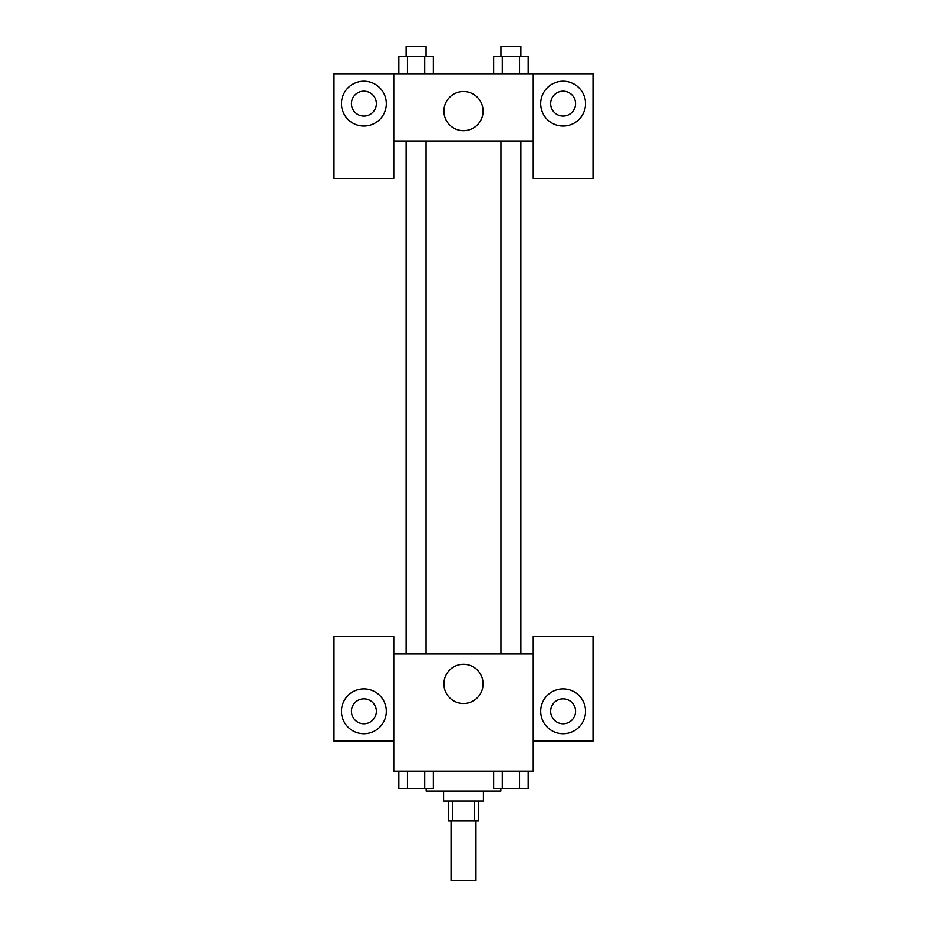 <?xml version="1.0" encoding="UTF-8"?>
<svg xmlns="http://www.w3.org/2000/svg" width="927" height="927" viewBox="0 0 927 927"><rect width="100%" height="100%" fill="white"/><g stroke="black" fill="none" stroke-linecap="round" stroke-linejoin="round"><path stroke-width="1.39" d="M451.043 820.882L451.043 880.65L475.957 880.65L475.957 820.882M474.659 800.951L474.659 820.882L448.552 820.882L448.552 800.951M474.659 820.882L478.448 820.882L478.448 800.951M483.419 790.998L483.419 800.951L443.581 800.951L443.581 790.998M452.341 800.951L452.341 820.882M426.142 788.506L426.142 790.998L500.858 790.998L500.858 788.506M533.234 741.183L593.002 741.183L593.002 636.582L533.234 636.582L533.234 771.067L393.766 771.067L393.766 636.582L333.998 636.582L333.998 741.183L393.766 741.183M363.882 733.709A22.41 22.41 0 0 1 344.473 700.094A22.41 22.41 0 0 1 383.291 700.094A22.41 22.41 0 0 1 363.882 733.709M351.426 711.299A12.457 12.457 0 0 1 363.882 698.842A12.457 12.457 0 0 1 376.339 711.299A12.457 12.457 0 0 1 363.882 723.755A12.457 12.457 0 0 1 351.426 711.299M443.906 683.906A19.594 19.594 0 0 1 473.291 666.942A19.594 19.594 0 0 1 473.291 700.87A19.594 19.594 0 0 1 443.906 683.906M533.234 654.022L393.766 654.022M563.118 733.709A22.41 22.41 0 0 1 543.709 700.094A22.41 22.41 0 0 1 582.527 700.094A22.41 22.41 0 0 1 563.118 733.709M550.661 711.299A12.457 12.457 0 0 1 563.118 698.842A12.457 12.457 0 0 1 575.574 711.299A12.457 12.457 0 0 1 563.118 723.755A12.457 12.457 0 0 1 550.661 711.299M520.881 654.022L520.881 140.985M426.049 140.985L426.049 654.022M533.234 140.985L533.234 178.343L593.002 178.343L593.002 73.743L533.234 73.743L533.234 140.985L393.766 140.985L393.766 178.343L333.998 178.343L333.998 73.743L393.766 73.743L393.766 140.985M376.339 103.627A12.457 12.457 0 0 1 363.882 116.084A12.457 12.457 0 0 1 351.426 103.627A12.457 12.457 0 0 1 363.882 91.182A12.457 12.457 0 0 1 376.339 103.627M363.882 126.049A22.41 22.41 0 0 1 344.473 92.422A22.41 22.41 0 0 1 383.291 92.422A22.41 22.41 0 0 1 363.882 126.049M575.574 103.627A12.457 12.457 0 0 1 556.895 114.415A12.457 12.457 0 0 1 556.895 92.851A12.457 12.457 0 0 1 575.574 103.627M563.118 126.049A22.41 22.41 0 0 1 543.709 92.422A22.41 22.41 0 0 1 582.527 92.422A22.41 22.41 0 0 1 563.118 126.049M533.234 73.743L393.766 73.743M443.906 111.101A19.594 19.594 0 0 1 473.291 94.137A19.594 19.594 0 0 1 473.291 128.065A19.594 19.594 0 0 1 443.906 111.101M528.17 73.743L528.17 56.315L493.662 56.315L493.662 73.743M519.549 56.315L519.549 73.743M502.295 56.315L502.295 73.743M500.951 56.315L500.951 46.35L520.881 46.35L520.881 56.315M433.338 73.743L433.338 56.315L398.83 56.315L398.83 73.743M424.705 56.315L424.705 73.743M407.451 56.315L407.451 73.743M406.119 56.315L406.119 46.35L426.049 46.35L426.049 56.315M528.17 771.067L528.17 788.506L493.662 788.506L493.662 771.067M519.549 771.067L519.549 788.506M502.295 771.067L502.295 788.506M520.881 788.506L500.951 788.506M433.338 771.067L433.338 788.506L398.83 788.506L398.83 771.067M424.705 771.067L424.705 788.506M407.451 771.067L407.451 788.506M426.049 788.506L406.119 788.506M500.951 654.022L500.951 140.985M406.119 140.985L406.119 654.022"/></g></svg>
